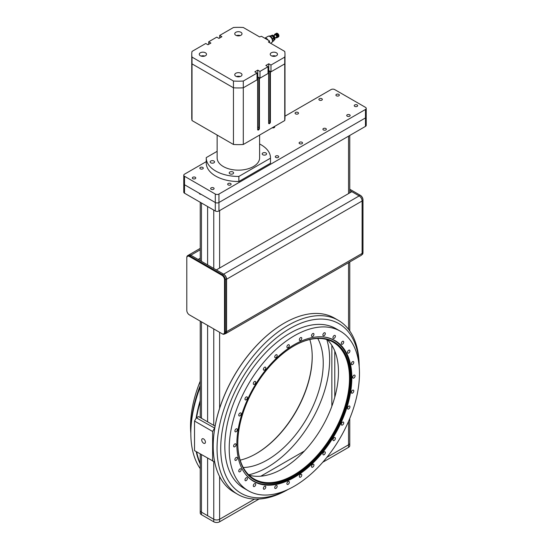 <?xml version="1.0" encoding="UTF-8"?>
<svg xmlns="http://www.w3.org/2000/svg" width="550" height="550" viewBox="0 0 550 550"><rect width="100%" height="100%" fill="white"/><g stroke="black" fill="none" stroke-linecap="round" stroke-linejoin="round"><path stroke-width="0.82" d="M336.414 95.782A1.719 0.997 180 0 1 335.913 95.081A1.719 0.997 180 0 1 336.978 94.167A1.719 0.997 180 0 1 338.855 94.38A1.719 0.997 180 0 1 339.357 95.081A1.719 0.997 180 0 1 338.291 96.002A1.719 0.997 180 0 1 336.414 95.782M192.83 178.681A1.719 0.997 180 0 1 192.328 177.98A1.719 0.997 180 0 1 193.394 177.059A1.719 0.997 180 0 1 195.271 177.279A1.719 0.997 180 0 1 195.772 177.98A1.719 0.997 180 0 1 194.707 178.901A1.719 0.997 180 0 1 192.83 178.681M228.181 184.924A1.719 0.997 180 0 1 227.673 184.216A1.719 0.997 180 0 1 228.738 183.301A1.719 0.997 180 0 1 230.615 183.514A1.719 0.997 180 0 1 231.117 184.216A1.719 0.997 180 0 1 230.058 185.137A1.719 0.997 180 0 1 228.181 184.924M319.385 100.121A1.719 0.997 180 0 1 318.883 99.419A1.719 0.997 180 0 1 319.942 98.498A1.719 0.997 180 0 1 321.819 98.711A1.719 0.997 180 0 1 322.327 99.419A1.719 0.997 180 0 1 321.262 100.334A1.719 0.997 180 0 1 319.385 100.121M299.606 143.681A1.719 0.997 180 0 1 299.104 142.979A1.719 0.997 180 0 1 300.163 142.065A1.719 0.997 180 0 1 302.039 142.278A1.719 0.997 180 0 1 302.548 142.979A1.719 0.997 180 0 1 301.482 143.901A1.719 0.997 180 0 1 299.606 143.681M295.577 113.864A1.719 0.997 180 0 1 295.075 113.162A1.719 0.997 180 0 1 296.134 112.248A1.719 0.997 180 0 1 298.011 112.461A1.719 0.997 180 0 1 298.512 113.162A1.719 0.997 180 0 1 297.454 114.084A1.719 0.997 180 0 1 295.577 113.864M275.798 157.431A1.719 0.997 180 0 1 275.296 156.729A1.719 0.997 180 0 1 276.354 155.808A1.719 0.997 180 0 1 278.231 156.021A1.719 0.997 180 0 1 278.733 156.729A1.719 0.997 180 0 1 277.674 157.644A1.719 0.997 180 0 1 275.798 157.431M323.414 129.938A1.719 0.997 180 0 1 322.912 129.236A1.719 0.997 180 0 1 323.971 128.315A1.719 0.997 180 0 1 325.847 128.535A1.719 0.997 180 0 1 326.356 129.236A1.719 0.997 180 0 1 325.291 130.151A1.719 0.997 180 0 1 323.414 129.938M347.222 116.194A1.719 0.997 180 0 1 346.72 115.486A1.719 0.997 180 0 1 347.779 114.572A1.719 0.997 180 0 1 349.656 114.785A1.719 0.997 180 0 1 350.164 115.486A1.719 0.997 180 0 1 349.099 116.407A1.719 0.997 180 0 1 347.222 116.194M200.344 168.85A1.719 0.997 180 0 1 199.836 168.149A1.719 0.997 180 0 1 200.901 167.228A1.719 0.997 180 0 1 202.778 167.441A1.719 0.997 180 0 1 203.28 168.149A1.719 0.997 180 0 1 202.221 169.063A1.719 0.997 180 0 1 200.344 168.85M211.145 189.255A1.719 0.997 180 0 1 210.643 188.554A1.719 0.997 180 0 1 211.709 187.633A1.719 0.997 180 0 1 213.586 187.853A1.719 0.997 180 0 1 214.087 188.554A1.719 0.997 180 0 1 213.022 189.475A1.719 0.997 180 0 1 211.145 189.255M354.729 106.356A1.719 0.997 180 0 1 354.228 105.655A1.719 0.997 180 0 1 355.293 104.741A1.719 0.997 180 0 1 357.17 104.954A1.719 0.997 180 0 1 357.672 105.655A1.719 0.997 180 0 1 356.606 106.576A1.719 0.997 180 0 1 354.729 106.356M199.726 193.524L199.361 193.738L200.461 194.37L200.461 193.944L215.298 202.51A2.592 1.499 0 0 0 217.126 202.95A2.592 1.499 180 0 1 215.298 202.51L215.298 210.973L184.525 193.208A2.592 1.499 0 0 1 183.769 192.149L183.769 175.23A2.592 1.499 180 0 1 184.525 174.171L206.257 161.631M365.475 126.383A2.592 1.499 0 0 0 366.231 125.324L366.231 108.405A2.592 1.499 180 0 1 365.475 109.464L365.475 126.383L218.955 210.973L218.955 202.51A2.592 1.499 180 0 1 217.126 202.95A2.592 1.499 0 0 0 218.955 202.51L365.475 117.92A2.592 1.499 0 0 0 366.231 116.861A2.592 1.499 180 0 1 365.475 117.92L218.955 202.51L218.955 194.054A2.592 1.499 180 0 1 217.126 194.487A2.592 1.499 180 0 1 215.298 194.054L215.298 202.51L184.525 184.745A2.592 1.499 180 0 1 183.769 183.693A2.592 1.499 0 0 0 184.525 184.745L199.361 193.311L199.361 193.738M284.989 116.174L331.045 89.581A2.592 1.499 180 0 1 332.874 89.148A2.592 1.499 180 0 1 334.702 89.581L365.475 107.346A2.592 1.499 180 0 1 366.231 108.405M274.512 126.452A1.719 0.997 180 0 1 274.704 126.906A1.719 0.997 180 0 1 272.188 127.792M184.525 193.208L184.525 176.289A2.592 1.499 180 0 1 183.769 175.23M184.525 176.289L215.298 194.054M218.955 194.054L365.475 109.464M213.909 162.814A2.2 1.272 180 0 1 211.509 163.089A2.2 1.272 180 0 1 210.148 161.913A2.2 1.272 180 0 1 210.794 161.019A2.2 1.272 180 0 1 213.194 160.738A2.2 1.272 180 0 1 214.555 161.913A2.2 1.272 180 0 1 213.909 162.814M232.959 173.807A2.2 1.272 180 0 1 230.56 174.089A2.2 1.272 180 0 1 229.199 172.913A2.2 1.272 180 0 1 229.845 172.012A2.2 1.272 180 0 1 232.244 171.738A2.2 1.272 180 0 1 233.599 172.913A2.2 1.272 180 0 1 232.959 173.807M265.946 154.763A2.2 1.272 180 0 1 263.546 155.038A2.2 1.272 180 0 1 262.185 153.863A2.2 1.272 180 0 1 262.831 152.969A2.2 1.272 180 0 1 265.231 152.694A2.2 1.272 180 0 1 266.592 153.863A2.2 1.272 180 0 1 265.946 154.763M217.133 135.053L217.133 157.891A21.237 12.265 0 0 0 230.244 169.221A21.237 12.265 0 0 0 253.392 166.561A21.237 12.265 0 0 0 259.607 157.891L259.607 135.053M217.133 151.333L206.257 157.609A32.113 18.542 0 0 0 206.257 157.891A32.113 18.542 0 0 0 238.858 176.433L270.483 158.173A32.113 18.542 0 0 0 270.49 157.891A32.113 18.542 0 0 0 259.607 143.983M270.483 158.173L270.483 163.247A32.113 18.542 0 0 0 270.49 162.965L270.49 157.891M270.483 163.247L238.858 181.507L238.858 176.433M206.257 162.683A32.113 18.542 0 0 0 206.257 162.965A32.113 18.542 0 0 0 238.858 181.507M268.043 71.184L268.716 70.792L270.401 72.146L270.401 122.052A1.272 0.736 -60 0 1 269.851 123.331A1.272 0.736 -60 0 1 268.874 123.674A1.272 0.736 -60 0 1 268.606 123.09L268.606 73.184L268.043 72.875M269.851 71.83L269.851 121.736A1.272 0.736 -60 0 1 268.661 123.406M268.716 70.792L268.716 120.704A1.732 1.004 120 0 1 268.606 121.351M257.049 77.529L257.73 77.138L259.414 78.492L259.414 128.397A1.272 0.736 -60 0 1 258.857 129.676A1.272 0.736 -60 0 1 257.881 130.013A1.272 0.736 -60 0 1 257.62 129.436L257.62 79.53L257.049 79.221M257.73 77.138L257.73 127.043A1.732 1.004 -60 0 1 257.62 127.696M257.668 129.752A1.272 0.736 120 0 0 258.864 128.081L259.414 128.397M258.864 78.176L258.864 128.081M243.292 144.478A46.619 26.916 180 0 1 233.454 144.478L233.454 87.801A46.619 26.916 0 0 0 243.292 87.801L243.292 144.478L284.735 120.546L284.735 63.876A46.619 26.916 0 0 0 284.989 61.036A46.619 26.916 180 0 1 284.735 63.876L270.971 71.816L268.771 70.551L268.043 70.971M270.401 72.146L284.735 63.876L284.735 57.104A46.619 26.916 0 0 0 284.989 54.264A46.619 26.916 0 0 0 284.735 51.425L268.407 41.999L269.507 40.941L261.449 36.293L259.614 36.926L243.292 27.5A46.619 26.916 0 0 0 233.454 27.5L219.691 35.448L221.891 36.712L218.955 38.404L216.762 37.139L208.704 41.786L210.897 43.058L207.969 44.749L205.769 43.477L192.012 51.425A46.619 26.916 0 0 0 191.751 54.264A46.619 26.916 0 0 0 192.012 57.104L192.012 63.876L233.454 87.801L192.012 63.876L192.012 120.546A46.619 26.916 180 0 1 191.751 117.707L191.751 61.036A46.619 26.916 0 0 0 192.012 63.876A46.619 26.916 180 0 1 191.751 61.036L191.751 54.264M259.414 78.492L268.606 73.184M243.292 81.029L257.049 73.088L257.049 79.853L243.292 87.801A46.619 26.916 180 0 1 233.454 87.801L233.454 81.029A46.619 26.916 0 0 0 243.292 81.029L243.292 87.801L257.62 79.53M284.989 54.264L284.989 117.707A46.619 26.916 180 0 1 284.735 120.546M233.454 144.478L192.012 120.546M271.288 52.786A3.623 2.097 180 0 1 275.241 52.333A3.623 2.097 180 0 1 277.482 54.264A3.623 2.097 180 0 1 276.416 55.749A3.623 2.097 180 0 1 272.47 56.203A3.623 2.097 180 0 1 270.229 54.264A3.623 2.097 180 0 1 271.288 52.786M275.715 56.066A3.623 2.097 0 0 0 271.996 56.066M235.806 73.274A3.623 2.097 180 0 1 239.759 72.82A3.623 2.097 180 0 1 242 74.752A3.623 2.097 180 0 1 240.934 76.23A3.623 2.097 180 0 1 236.981 76.684A3.623 2.097 180 0 1 234.747 74.752A3.623 2.097 180 0 1 235.806 73.274M240.233 76.553A3.623 2.097 0 0 0 236.514 76.553M200.324 52.786A3.623 2.097 180 0 1 204.277 52.333A3.623 2.097 180 0 1 206.511 54.264A3.623 2.097 180 0 1 205.452 55.749A3.623 2.097 180 0 1 201.499 56.203A3.623 2.097 180 0 1 199.265 54.264A3.623 2.097 180 0 1 200.324 52.786M204.744 56.066A3.623 2.097 0 0 0 201.032 56.066M235.806 32.299A3.623 2.097 180 0 1 239.759 31.845A3.623 2.097 180 0 1 242 33.777A3.623 2.097 180 0 1 240.934 35.262A3.623 2.097 180 0 1 236.981 35.716A3.623 2.097 180 0 1 234.747 33.777A3.623 2.097 180 0 1 235.806 32.299M240.233 35.578A3.623 2.097 0 0 0 236.514 35.578M208.704 44.33L208.704 41.786M192.012 57.104L233.454 81.029M257.049 73.088L254.856 71.816L257.785 70.125L259.985 71.397L268.043 66.742L265.843 65.477L268.771 63.779L270.971 65.051L284.735 57.104M259.985 71.397L259.985 78.162L268.043 73.508L268.043 66.742M219.691 37.984L219.691 35.448M259.985 78.162L257.785 76.897L257.049 77.316M257.785 70.125L257.785 76.897M270.971 65.051L270.971 71.816M268.771 63.779L268.771 70.551M269.507 41.367L269.507 42.632M268.434 36.183A3.623 2.097 60 0 1 269.871 36.499A3.623 2.097 60 0 1 272.14 39.38A3.623 2.097 60 0 1 271.996 42.35L272.422 41.862A3.417 1.973 60 0 0 272.559 39.071A3.417 1.973 60 0 0 270.421 36.355A3.417 1.973 60 0 0 269.067 36.052L268.434 36.183A3.623 2.097 60 0 0 268.056 36.321L264.784 38.218A3.623 2.097 60 0 1 266.468 38.466A3.623 2.097 60 0 1 268.139 40.157M271.996 42.35A3.623 2.097 60 0 1 271.686 42.604L270.731 43.154M273.199 35.379A2.592 1.499 60 0 0 273.157 35.358L272.257 35.901A2.434 1.403 60 0 1 272.436 35.998A2.434 1.403 60 0 1 272.498 36.032L273.35 35.468A2.434 1.403 60 0 1 273.412 35.502A2.434 1.403 60 0 1 273.653 35.668A2.434 1.403 60 0 1 273.886 35.874A2.434 1.403 60 0 1 274.106 36.101A2.434 1.403 60 0 1 274.312 36.362A2.434 1.403 60 0 1 274.505 36.644A2.434 1.403 60 0 1 274.67 36.939A2.434 1.403 60 0 1 274.814 37.242A2.434 1.403 60 0 1 274.924 37.551A2.434 1.403 60 0 1 275.007 37.861A2.434 1.403 60 0 1 275.055 38.163A2.434 1.403 60 0 1 275.076 38.445L275.069 38.699A2.592 1.499 60 0 1 275.069 38.741L274.374 39.146A2.592 1.499 60 0 0 274.374 39.098L274.154 38.974A2.434 1.403 60 0 1 274.141 39.242A2.434 1.403 60 0 1 274.093 39.483A2.434 1.403 60 0 1 274.079 39.517M273.35 35.468L273.412 35.502A2.592 1.499 60 0 1 273.453 35.537L273.666 35.702A2.592 1.499 60 0 1 273.707 35.736L273.907 35.936A2.592 1.499 60 0 1 273.948 35.97L274.141 36.19A2.592 1.499 60 0 1 274.175 36.238L274.354 36.479A2.592 1.499 60 0 1 274.388 36.527L274.546 36.781A2.592 1.499 60 0 1 274.574 36.836L274.711 37.104A2.592 1.499 60 0 1 274.739 37.159L274.849 37.427A2.592 1.499 60 0 1 274.869 37.483L274.959 37.758A2.592 1.499 60 0 1 274.972 37.812L275.028 38.087A2.592 1.499 60 0 1 275.034 38.136L275.069 38.397A2.592 1.499 60 0 1 275.069 38.452L274.154 38.974L275.069 38.452M273.288 35.427L272.718 35.915A2.592 1.499 60 0 1 272.759 35.943L273.453 35.537M269.534 36.039L271.824 35.606A3.211 1.856 60 0 1 271.92 35.654A3.211 1.856 60 0 1 272.023 35.716L273.838 37.977A3.211 1.856 60 0 1 273.934 38.232L273.934 40.652L272.711 41.36M271.824 35.606L270.469 36.383M273.735 35.736L275.082 34.959A1.292 0.749 60 0 1 275.736 35.021A1.292 0.749 60 0 1 276.581 36.163A1.292 0.749 60 0 1 276.382 37.201L275.028 37.977M274.381 35.365A1.918 1.107 60 0 1 274.374 35.296A1.918 1.107 60 0 1 274.381 35.159A1.918 1.107 60 0 1 274.429 34.898A1.918 1.107 60 0 1 274.519 34.684A1.918 1.107 60 0 1 274.649 34.513A1.918 1.107 60 0 1 274.821 34.396A1.918 1.107 60 0 1 275.021 34.334A1.918 1.107 60 0 1 275.241 34.341A1.918 1.107 60 0 1 275.481 34.396A1.918 1.107 60 0 1 275.736 34.513A1.918 1.107 60 0 1 275.983 34.684A1.918 1.107 60 0 1 276.224 34.904A1.918 1.107 60 0 1 276.444 35.159A1.918 1.107 60 0 1 276.643 35.448A1.918 1.107 60 0 1 276.815 35.764A1.918 1.107 60 0 1 276.946 36.08A1.918 1.107 60 0 1 277.035 36.403A1.918 1.107 60 0 1 277.083 36.712A1.918 1.107 60 0 1 277.083 37.001A1.918 1.107 60 0 1 277.035 37.263A1.918 1.107 60 0 1 276.946 37.476A1.918 1.107 60 0 1 276.815 37.648A1.918 1.107 60 0 1 276.643 37.764A1.918 1.107 60 0 1 276.444 37.819A1.918 1.107 60 0 1 276.224 37.819A1.918 1.107 60 0 1 275.983 37.764A1.918 1.107 60 0 1 275.736 37.648L275.736 37.648A1.918 1.107 60 0 1 275.674 37.606M272.718 35.915L272.498 36.032A2.434 1.403 60 0 1 272.738 36.197A2.434 1.403 60 0 1 272.965 36.396A2.434 1.403 60 0 1 273.192 36.63A2.434 1.403 60 0 1 273.398 36.891A2.434 1.403 60 0 1 273.591 37.173A2.434 1.403 60 0 1 273.756 37.469A2.434 1.403 60 0 1 273.893 37.771A2.434 1.403 60 0 1 274.01 38.081A2.434 1.403 60 0 1 274.093 38.39A2.434 1.403 60 0 1 274.141 38.693A2.434 1.403 60 0 1 274.154 38.974M272.222 35.888A2.434 1.403 60 0 1 272.257 35.901L273.171 35.372M272.546 39.036L273.934 38.232M273.838 37.977L272.442 38.782M270.655 36.506L272.023 35.716M272.669 41.47L273.838 40.796A3.211 1.856 60 0 0 273.934 40.652M274.038 40.047L274.546 39.758A2.592 1.499 60 0 0 274.574 39.737L274.038 40.047M274.044 40.013L274.711 39.627A2.592 1.499 60 0 0 274.739 39.6L274.044 40.006M274.154 39.861L274.849 39.462A2.592 1.499 60 0 0 274.869 39.428L274.175 39.827A2.592 1.499 60 0 1 274.154 39.861L273.893 39.882M274.257 39.655L274.959 39.249A2.592 1.499 60 0 0 274.972 39.215L274.271 39.621A2.592 1.499 60 0 1 274.257 39.655L274.175 39.827M274.333 39.414L275.028 39.016A2.592 1.499 60 0 0 275.034 38.968L274.34 39.373A2.592 1.499 60 0 1 274.333 39.414L274.271 39.621M275.034 38.968L274.374 39.098M275.069 38.397L274.374 38.802A2.592 1.499 60 0 1 274.374 38.851M275.028 38.087L274.333 38.486A2.592 1.499 60 0 1 274.34 38.541L275.034 38.136M274.959 37.758L274.257 38.163A2.592 1.499 60 0 1 274.271 38.218L274.972 37.812M274.849 37.427L274.154 37.833A2.592 1.499 60 0 1 274.175 37.888L274.869 37.483M274.711 37.104L274.017 37.503A2.592 1.499 60 0 1 274.038 37.558L274.739 37.159M274.546 36.781L273.852 37.187A2.592 1.499 60 0 1 273.879 37.235L274.574 36.836M274.354 36.479L273.659 36.877A2.592 1.499 60 0 1 273.687 36.926L274.388 36.527M274.141 36.19L273.446 36.596A2.592 1.499 60 0 1 273.481 36.637L274.175 36.238M273.907 35.936L273.212 36.334A2.592 1.499 60 0 1 273.254 36.376L273.948 35.97M273.666 35.702L272.972 36.108A2.592 1.499 60 0 1 273.006 36.142L273.707 35.736M272.25 35.661A2.592 1.499 60 0 0 272.209 35.647L272.903 35.241A2.592 1.499 60 0 1 272.944 35.262L272.002 35.585A2.592 1.499 60 0 0 271.961 35.578L272.704 35.241M271.961 35.578L272.656 35.172A2.592 1.499 60 0 1 272.697 35.186M271.762 35.557A2.592 1.499 60 0 0 271.728 35.557L272.422 35.152A2.592 1.499 60 0 1 272.456 35.152M272.236 35.172A2.592 1.499 60 0 0 272.202 35.179L271.507 35.578A2.592 1.499 60 0 1 271.542 35.571L272.491 35.234M272.03 35.234A2.592 1.499 60 0 0 272.002 35.248L271.425 35.578L272.291 35.276M273.412 35.502L272.498 36.032M273.653 35.668L272.738 36.197M273.886 35.874L272.965 36.396M274.106 36.101L273.192 36.63M274.312 36.362L273.398 36.891M274.505 36.644L273.591 37.173M274.67 36.939L273.756 37.469M274.814 37.242L273.893 37.771M274.924 37.551L274.01 38.081M275.007 37.861L274.093 38.39M275.055 38.163L274.141 38.693M274.938 34.162A2.069 1.196 60 0 1 274.986 34.148L276.595 33.22A2.069 1.196 60 0 0 276.547 33.234L274.78 34.237A2.069 1.196 60 0 0 274.739 34.265L274.615 34.389A2.069 1.196 60 0 0 274.581 34.423L274.484 34.588A2.069 1.196 60 0 0 274.464 34.643L274.409 34.843A2.069 1.196 60 0 0 274.395 34.904L274.381 35.159A2.069 1.196 60 0 0 274.374 35.207L274.381 35.448M278.644 36.589L276.946 37.764A2.069 1.196 60 0 1 276.904 37.792L276.746 37.867A2.069 1.196 60 0 1 276.705 37.881L276.519 37.909M276.746 37.867L278.52 36.864A2.069 1.196 60 0 0 278.554 36.836M277.069 37.648L278.685 36.712A2.069 1.196 60 0 0 278.712 36.678L277.104 37.606A2.069 1.196 60 0 1 277.069 37.648L276.946 37.764M277.2 37.441L278.809 36.513A2.069 1.196 60 0 0 278.829 36.458L277.221 37.393A2.069 1.196 60 0 1 277.2 37.441L277.104 37.606M277.276 37.187L278.891 36.259A2.069 1.196 60 0 0 278.898 36.197L277.289 37.125A2.069 1.196 60 0 1 277.276 37.187L277.221 37.393M278.891 35.571L277.276 36.499A2.069 1.196 60 0 1 277.289 36.575L278.898 35.537A1.918 1.107 60 0 0 278.871 35.344L277.035 36.403L278.891 35.571A2.069 1.196 60 0 1 278.898 35.64M277.351 33.337A2.069 1.196 60 0 0 277.289 33.309L275.681 34.237A2.069 1.196 60 0 1 275.736 34.265L277.564 33.454L275.949 34.389A2.069 1.196 60 0 1 276.004 34.43L277.812 33.626L276.217 34.595A2.069 1.196 60 0 1 276.272 34.643L278.053 33.846L276.471 34.849A2.069 1.196 60 0 1 276.519 34.911L278.279 34.1L276.705 35.145A2.069 1.196 60 0 1 276.746 35.207L278.479 34.396L276.904 35.468A2.069 1.196 60 0 1 276.946 35.537L278.644 34.705L277.069 35.805A2.069 1.196 60 0 1 277.104 35.881L278.809 35.227A2.069 1.196 60 0 1 278.829 35.303M278.809 35.227L277.2 36.156A2.069 1.196 60 0 1 277.221 36.231M277.083 33.234A2.069 1.196 60 0 0 277.028 33.22L275.413 34.148A2.069 1.196 60 0 1 275.468 34.162L277.317 33.337M276.829 33.193A2.069 1.196 60 0 0 276.774 33.193L275.165 34.127A2.069 1.196 60 0 1 275.213 34.127L277.076 33.282M274.78 34.237L276.65 33.337M277.289 37.125L278.664 36.114A2.069 1.196 -120 0 0 278.664 36.046L278.905 35.647M278.664 36.046L277.31 36.829A2.069 1.196 60 0 1 277.31 36.898M278.568 35.853L278.829 36.458M277.564 33.454L277.564 33.454A1.918 1.107 60 0 1 277.812 33.626A1.918 1.107 60 0 1 278.053 33.846A1.918 1.107 60 0 1 278.279 34.1A1.918 1.107 60 0 1 278.479 34.396A1.918 1.107 60 0 1 278.644 34.705A1.918 1.107 60 0 1 278.774 35.028A1.918 1.107 60 0 1 278.871 35.344M277.812 33.626L275.983 34.684M278.053 33.846L276.224 34.904M278.279 34.1L276.444 35.159M278.479 34.396L276.643 35.448M278.644 34.705L276.815 35.764M278.774 35.028L276.946 36.08M278.905 36.149L278.554 36.176M278.548 35.867L277.083 36.712M215.298 210.973A2.592 1.499 0 0 0 217.126 211.406A2.592 1.499 0 0 0 218.955 210.973M219.615 476.554L219.615 519.262L254.554 499.091L219.615 519.262A4.146 2.393 180 0 1 213.758 519.262L207.604 515.707L207.604 458.184L207.604 515.707L201.451 512.153A4.146 2.393 180 0 1 200.234 510.462L200.234 453.936M349.766 418.474L349.766 443.128A4.146 2.393 180 0 1 348.549 444.819L348.549 447.363A4.146 2.393 0 0 0 349.766 445.672L349.766 443.128A4.146 2.393 180 0 1 348.549 444.819L326.893 457.332L348.549 444.819L348.549 421.362M207.604 421.816L207.604 325.38L207.604 421.816M207.604 264.894L207.604 206.532L207.604 264.894M267.382 467.321A88.062 50.841 -60 0 1 248.669 474.801A88.062 50.841 -60 0 0 329.649 359.473A88.062 50.841 -60 0 0 326.769 339.522A88.062 50.841 -60 0 1 267.382 467.321M304.425 451.014L260.81 476.19M201.451 454.637L201.451 512.153L213.758 519.262L213.758 521.799A4.146 2.393 0 0 0 216.686 522.5A4.146 2.393 0 0 0 219.615 521.799L219.615 519.262A4.146 2.393 180 0 1 216.686 519.963A4.146 2.393 180 0 1 213.758 519.262L213.758 461.739M201.451 514.697A4.146 2.393 0 0 1 200.234 512.999L200.234 510.462A4.146 2.393 180 0 0 201.451 512.153L201.451 514.697L213.758 521.799M348.549 447.363L322.74 462.261M259.022 499.049L219.615 521.799M309.822 339.508A78.994 45.609 -60 0 1 312.214 356.806A78.994 45.609 -60 0 1 240.178 460.13M317.762 338.484A78.994 45.609 -60 0 1 323.242 363.172A78.994 45.609 -60 0 1 243.258 467.527M200.234 463.251A100.238 57.874 -60 0 1 196.639 451.859M200.234 464.111A100.492 58.018 -60 0 1 196.219 451.612M200.234 468.648A100.492 58.018 -60 0 1 190.829 433.276A100.492 58.018 -60 0 1 200.234 387.042M190.829 433.276L190.829 431.159A97.907 56.526 -60 0 1 200.234 385.495M190.829 433.207A92.104 53.178 -60 0 1 190.534 426.257A92.104 53.178 -60 0 1 200.234 381.164M312.166 354.118A79.647 45.98 -60 0 1 312.194 356.269A79.647 45.98 -60 0 1 254.004 454.857M196.103 418.303A100.492 58.018 -60 0 1 200.234 400.462M196.563 417.739A100.238 57.874 -60 0 1 200.234 401.734M286.928 483.326A1.719 0.997 -60 0 1 287.774 481.786A1.719 0.997 -60 0 1 288.977 481.442A1.719 0.997 -60 0 1 289.307 482.536A1.719 0.997 -60 0 1 288.461 484.082A1.719 0.997 -60 0 1 287.258 484.419A1.719 0.997 -60 0 1 286.928 483.326M274.835 487.039A1.719 0.997 -60 0 1 276.808 485.478A1.719 0.997 -60 0 1 277.056 486.901A1.719 0.997 -60 0 1 275.089 488.462A1.719 0.997 -60 0 1 274.835 487.039M263.594 487.431A1.719 0.997 -60 0 1 265.437 486.2A1.719 0.997 -60 0 1 265.561 487.946A1.719 0.997 -60 0 1 263.718 489.184A1.719 0.997 -60 0 1 263.594 487.431M253.694 484.481A1.719 0.997 -60 0 1 255.372 483.567A1.719 0.997 -60 0 1 255.324 485.629A1.719 0.997 -60 0 1 253.653 486.551A1.719 0.997 -60 0 1 253.694 484.481M245.575 478.321A1.719 0.997 -60 0 1 247.046 477.696A1.719 0.997 -60 0 1 246.792 480.054A1.719 0.997 -60 0 1 245.327 480.679A1.719 0.997 -60 0 1 245.575 478.321M239.587 469.212A1.719 0.997 -60 0 1 240.824 468.841A1.719 0.997 -60 0 1 240.343 471.453A1.719 0.997 -60 0 1 239.106 471.824A1.719 0.997 -60 0 1 239.587 469.212M235.991 457.566A1.719 0.997 -60 0 1 236.981 457.401A1.719 0.997 -60 0 1 237.263 458.693A1.719 0.997 -60 0 1 236.246 460.212A1.719 0.997 -60 0 1 235.256 460.377A1.719 0.997 -60 0 1 234.974 459.085A1.719 0.997 -60 0 1 235.991 457.566M234.946 443.877A1.719 0.997 -60 0 1 235.682 443.857A1.719 0.997 -60 0 1 235.916 445.321A1.719 0.997 -60 0 1 234.692 446.82A1.719 0.997 -60 0 1 233.956 446.841A1.719 0.997 -60 0 1 233.722 445.376A1.719 0.997 -60 0 1 234.946 443.877M236.493 428.752A1.719 0.997 -60 0 1 236.981 428.821A1.719 0.997 -60 0 1 237.16 430.444A1.719 0.997 -60 0 1 235.744 431.867A1.719 0.997 -60 0 1 235.256 431.798A1.719 0.997 -60 0 1 235.084 430.176A1.719 0.997 -60 0 1 236.493 428.752M240.57 412.857A1.719 0.997 -60 0 1 240.824 412.933A1.719 0.997 -60 0 1 240.928 414.721A1.719 0.997 -60 0 1 239.353 415.993A1.719 0.997 -60 0 1 239.106 415.917A1.719 0.997 -60 0 1 238.996 414.129A1.719 0.997 -60 0 1 240.57 412.857M246.998 396.873A1.719 0.997 -60 0 1 247.046 396.901A1.719 0.997 -60 0 1 247.067 398.846A1.719 0.997 -60 0 1 245.369 399.905A1.719 0.997 -60 0 1 245.327 399.877A1.719 0.997 -60 0 1 245.3 397.932A1.719 0.997 -60 0 1 246.998 396.873M255.496 381.507A1.719 0.997 -60 0 1 255.303 383.515A1.719 0.997 -60 0 1 253.653 384.395A1.719 0.997 -60 0 1 253.529 384.299A1.719 0.997 -60 0 1 253.722 382.291A1.719 0.997 -60 0 1 255.372 381.411A1.719 0.997 -60 0 1 255.496 381.507M265.691 367.434A1.719 0.997 -60 0 1 265.272 369.408A1.719 0.997 -60 0 1 263.718 370.136A1.719 0.997 -60 0 1 263.464 369.861A1.719 0.997 -60 0 1 263.89 367.888A1.719 0.997 -60 0 1 265.437 367.152A1.719 0.997 -60 0 1 265.691 367.434M277.138 355.259A1.719 0.997 -60 0 1 276.526 357.136A1.719 0.997 -60 0 1 275.089 357.727A1.719 0.997 -60 0 1 274.759 357.218A1.719 0.997 -60 0 1 275.364 355.341A1.719 0.997 -60 0 1 276.808 354.75A1.719 0.997 -60 0 1 277.138 355.259M289.334 345.524A1.719 0.997 -60 0 1 288.585 347.256A1.719 0.997 -60 0 1 287.258 347.717A1.719 0.997 -60 0 1 286.901 346.926A1.719 0.997 -60 0 1 287.65 345.194A1.719 0.997 -60 0 1 288.977 344.733A1.719 0.997 -60 0 1 289.334 345.524M301.751 338.642A1.719 0.997 -60 0 1 300.905 340.189A1.719 0.997 -60 0 1 299.702 340.532A1.719 0.997 -60 0 1 299.372 339.433A1.719 0.997 -60 0 1 300.218 337.893A1.719 0.997 -60 0 1 301.421 337.549A1.719 0.997 -60 0 1 301.751 338.642M313.844 334.929A1.719 0.997 -60 0 1 311.871 336.49A1.719 0.997 -60 0 1 311.623 335.074A1.719 0.997 -60 0 1 313.596 333.506A1.719 0.997 -60 0 1 313.844 334.929M325.084 334.538A1.719 0.997 -60 0 1 323.242 335.775A1.719 0.997 -60 0 1 323.118 334.022A1.719 0.997 -60 0 1 324.961 332.791A1.719 0.997 -60 0 1 325.084 334.538M334.984 337.487A1.719 0.997 -60 0 1 333.307 338.408A1.719 0.997 -60 0 1 333.355 336.339A1.719 0.997 -60 0 1 335.026 335.424A1.719 0.997 -60 0 1 334.984 337.487M343.104 343.654A1.719 0.997 -60 0 1 341.632 344.279A1.719 0.997 -60 0 1 341.887 341.921A1.719 0.997 -60 0 1 343.358 341.296A1.719 0.997 -60 0 1 343.104 343.654M349.092 352.756A1.719 0.997 -60 0 1 347.854 353.127A1.719 0.997 -60 0 1 348.343 350.515A1.719 0.997 -60 0 1 349.573 350.144A1.719 0.997 -60 0 1 349.092 352.756M352.688 364.409A1.719 0.997 -60 0 1 351.697 364.574A1.719 0.997 -60 0 1 351.416 363.275A1.719 0.997 -60 0 1 352.433 361.756A1.719 0.997 -60 0 1 353.423 361.591A1.719 0.997 -60 0 1 353.712 362.89A1.719 0.997 -60 0 1 352.688 364.409M353.732 378.091A1.719 0.997 -60 0 1 353.004 378.111A1.719 0.997 -60 0 1 352.763 376.654A1.719 0.997 -60 0 1 353.987 375.148A1.719 0.997 -60 0 1 354.723 375.127A1.719 0.997 -60 0 1 354.963 376.592A1.719 0.997 -60 0 1 353.732 378.091M352.186 393.216A1.719 0.997 -60 0 1 351.697 393.154A1.719 0.997 -60 0 1 351.526 391.524A1.719 0.997 -60 0 1 352.935 390.108A1.719 0.997 -60 0 1 353.423 390.17A1.719 0.997 -60 0 1 353.602 391.799A1.719 0.997 -60 0 1 352.186 393.216M348.109 409.118A1.719 0.997 -60 0 1 347.854 409.035A1.719 0.997 -60 0 1 347.751 407.248A1.719 0.997 -60 0 1 349.326 405.976A1.719 0.997 -60 0 1 349.573 406.058A1.719 0.997 -60 0 1 349.683 407.846A1.719 0.997 -60 0 1 348.109 409.118M341.681 425.095A1.719 0.997 -60 0 1 341.632 425.074A1.719 0.997 -60 0 1 341.612 423.122A1.719 0.997 -60 0 1 343.31 422.07A1.719 0.997 -60 0 1 343.358 422.091A1.719 0.997 -60 0 1 343.379 424.043A1.719 0.997 -60 0 1 341.681 425.095M333.183 440.461A1.719 0.997 -60 0 1 333.376 438.453A1.719 0.997 -60 0 1 335.026 437.58A1.719 0.997 -60 0 1 335.149 437.676A1.719 0.997 -60 0 1 334.957 439.677A1.719 0.997 -60 0 1 333.307 440.557A1.719 0.997 -60 0 1 333.183 440.461M322.988 454.541A1.719 0.997 -60 0 1 323.414 452.567A1.719 0.997 -60 0 1 324.961 451.832A1.719 0.997 -60 0 1 325.215 452.114A1.719 0.997 -60 0 1 324.789 454.087A1.719 0.997 -60 0 1 323.242 454.816A1.719 0.997 -60 0 1 322.988 454.541M311.541 466.709A1.719 0.997 -60 0 1 312.153 464.832A1.719 0.997 -60 0 1 313.596 464.241A1.719 0.997 -60 0 1 313.926 464.75A1.719 0.997 -60 0 1 313.314 466.634A1.719 0.997 -60 0 1 311.871 467.225A1.719 0.997 -60 0 1 311.541 466.709M299.344 476.451A1.719 0.997 -60 0 1 300.094 474.719A1.719 0.997 -60 0 1 301.421 474.258A1.719 0.997 -60 0 1 301.778 475.042A1.719 0.997 -60 0 1 301.029 476.774A1.719 0.997 -60 0 1 299.702 477.235A1.719 0.997 -60 0 1 299.344 476.451M237.834 445.527A78.994 45.609 120 0 0 254.148 478.995A78.994 45.609 120 0 0 315.019 457.834A78.994 45.609 120 0 0 349.504 378.331A78.994 45.609 120 0 0 333.142 342.169A78.994 45.609 120 0 0 295.996 344.781M249.019 475.145A78.994 45.609 120 0 0 307.553 447.542A78.994 45.609 120 0 0 338.477 371.972A78.994 45.609 120 0 0 327.243 339.659M284.171 323.173A100.238 57.874 120 0 0 284.082 323.221A100.238 57.874 120 0 0 213.208 445.981L213.208 446.194A100.492 58.018 120 0 0 234.018 492.202L237.868 494.422A100.492 58.018 120 0 0 288.118 489.445L288.173 489.411M359.171 366.431L359.171 366.362A100.492 58.018 120 0 0 338.36 320.361L334.517 318.141A100.492 58.018 120 0 0 284.268 323.118A100.492 58.018 120 0 0 213.208 446.194M338.36 320.361A100.492 58.018 120 0 0 260.92 347.284A100.492 58.018 120 0 0 217.051 448.415A100.492 58.018 120 0 0 237.868 494.422M359.143 366.073A97.907 56.526 120 0 0 288.894 329.127A97.907 56.526 120 0 0 220.715 448.415A97.907 56.526 120 0 0 287.843 489.562M340.388 331.224L335.995 328.687A92.104 53.178 120 0 0 265.024 353.361A92.104 53.178 120 0 0 224.819 446.05A92.104 53.178 120 0 0 243.891 488.207L248.291 490.751A92.104 53.178 120 0 0 319.261 466.07A92.104 53.178 120 0 0 359.466 373.388A92.104 53.178 120 0 0 340.388 331.224A92.104 53.178 120 0 0 269.418 355.898A92.104 53.178 120 0 0 229.212 448.587A92.104 53.178 120 0 0 248.291 490.751M236.851 444.173A81.304 46.943 120 0 0 253.688 481.394A81.304 46.943 120 0 0 316.339 459.614A81.304 46.943 120 0 0 351.828 377.795A81.304 46.943 120 0 0 334.991 340.574A81.304 46.943 120 0 0 272.339 362.361A81.304 46.943 120 0 0 236.851 444.173M237.806 443.376A79.647 45.98 120 0 0 251.914 478.28A79.647 45.98 120 0 0 314.05 460.171A79.647 45.98 120 0 0 350.439 378.345A79.647 45.98 120 0 0 331.403 340.594A79.647 45.98 120 0 0 270.971 364.946A79.647 45.98 120 0 0 237.806 443.376M200.234 258.239L198.151 259.442L190.829 255.214A4.146 2.393 -120 0 0 188.753 255.008L187.653 255.64A4.146 2.393 -120 0 0 186.801 257.538L186.801 257.964A3.623 2.097 60 0 1 187.55 256.3A3.623 2.097 60 0 1 189.365 256.479L221.959 275.303A3.623 2.097 60 0 1 223.774 277.214A3.623 2.097 60 0 1 224.524 279.744L224.524 332.186A3.623 2.097 60 0 1 223.774 333.85A3.623 2.097 60 0 1 221.959 333.671L189.365 314.847A3.623 2.097 60 0 1 187.55 312.936A3.623 2.097 60 0 1 186.801 310.406L186.801 257.964M200.234 259.93L199.616 260.288M362.979 199.808A3.623 2.097 -120 0 0 362.23 197.278A3.623 2.097 -120 0 0 360.415 195.367L360.051 195.154A4.146 2.393 60 0 1 362.127 197.34A4.146 2.393 60 0 1 362.979 200.228L362.979 199.808M362.127 254.574L361.804 254.76L362.127 254.574A4.146 2.393 60 0 0 362.979 252.677L362.106 253.179M362.092 200.743L362.979 200.228L362.979 252.677M349.766 189.214L360.415 195.367M360.051 195.154L358.951 195.786L349.766 190.479M226.579 279.235L226.579 331.684L362.106 253.433L362.106 200.991L226.579 279.235A4.146 2.393 -120 0 0 223.644 274.161L216.322 269.933L351.849 191.682L359.171 195.917A4.146 2.393 60 0 1 362.106 200.991M224.943 333.774A4.146 2.393 -120 0 0 225.72 333.575A4.146 2.393 -120 0 0 226.579 331.684M362.106 253.433A4.146 2.393 60 0 1 361.247 255.331L225.72 333.575M224.524 279.744L226.359 279.111L226.359 331.554A4.146 2.393 -120 0 1 225.5 333.451L224.4 334.084A4.146 2.393 -120 0 0 225.259 332.186L225.259 279.744A4.146 2.393 -120 0 0 224.4 276.856A4.146 2.393 -120 0 0 222.331 274.67L189.729 255.846A4.146 2.393 -120 0 0 187.653 255.64L200.234 248.38M189.722 315.054A4.146 2.393 -120 0 0 189.729 315.061L189.365 314.847L189.729 315.061M226.359 279.111A4.146 2.393 -120 0 0 225.5 276.217A4.146 2.393 -120 0 0 223.424 274.031L221.959 275.303M221.959 333.671L222.331 333.877A4.146 2.393 -120 0 0 224.4 334.084L225.5 333.451M200.234 249.782L190.829 255.214A4.146 2.393 -120 0 0 188.753 255.008M189.365 256.479L190.829 255.214L223.424 274.031M201.726 439.986A2.619 1.513 60 0 1 202.262 438.79A2.619 1.513 60 0 1 204.284 439.491A2.619 1.513 60 0 1 205.425 442.124A2.619 1.513 60 0 1 204.882 443.328A2.619 1.513 60 0 1 202.867 442.626A2.619 1.513 60 0 1 201.726 439.986M214.748 428.134L196.357 417.856L198.557 416.591L215.091 426.14M214.686 462.007L194.528 450.636L194.528 421.032L212.623 431.475L214.452 428.306M196.357 417.856L194.528 421.032M212.623 461.086L212.623 431.475M270.401 122.052L269.851 121.736M269.851 121.358L268.716 120.704M257.73 127.043L258.864 127.703M348.549 329.34L348.549 262.659M348.549 193.586L348.549 136.153M219.615 210.588L219.615 268.029M219.615 332.317L219.615 408.272M213.758 425.363L213.758 328.934M213.758 268.448L213.758 210.079M331.849 406.278L331.849 345.317M334.778 351.024L334.778 397.189M201.451 202.978L201.451 261.346M201.451 321.826L201.451 418.261M253.474 481.271A81.304 46.943 120 0 0 293.906 477.118A81.304 46.943 120 0 0 351.395 377.541A81.304 46.943 120 0 0 334.771 340.45M244.86 473.351A81.022 46.778 120 0 0 293.762 476.809A81.022 46.778 120 0 0 351.058 377.575A81.022 46.778 120 0 0 323.613 336.951M251.749 478.163A79.599 45.959 120 0 0 293.776 475.654A79.599 45.959 120 0 0 350.061 378.166A79.599 45.959 120 0 0 331.224 340.519M245.114 471.199A79.392 45.836 120 0 0 293.645 475.413A79.392 45.836 120 0 0 347.847 396.172A79.392 45.836 120 0 0 321.874 338.25M223.644 274.161L359.171 195.917M226.359 331.554L224.524 332.186M206.257 162.965L206.257 157.891M349.766 330.997L349.766 261.958M349.766 192.885L349.766 135.451M200.234 417.56L200.234 321.124M200.234 260.645L200.234 202.276"/></g></svg>
